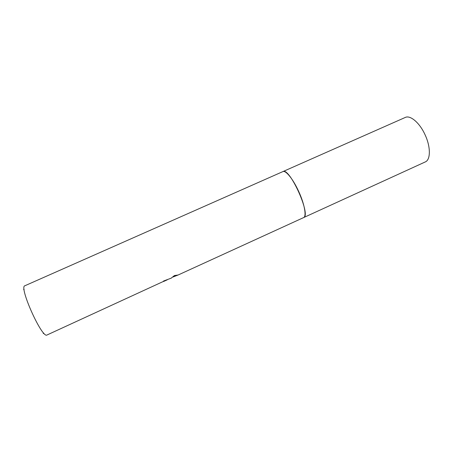 <?xml version="1.0" encoding="UTF-8"?>
<svg xmlns="http://www.w3.org/2000/svg" width="452" height="452" viewBox="0 0 452 452"><rect width="100%" height="100%" fill="white"/><g stroke="black" fill="none" stroke-linecap="round" stroke-linejoin="round"><path stroke-width="0.68" d="M171.105 278.212L174.438 275.545L178.128 275.002L173.568 276.788M167.257 279.828L163.652 281.466L163.517 281.037L171.359 278.099M43.256 333.57L43.708 333.039M24.125 289.534L23.6 289.472M163.567 281.195L167.867 279.392M178.128 275.002L303.501 217.644M282.799 171.636L24.871 285.76C18.588 286.585 42.239 339.141 47.025 334.983L167.195 279.698M282.884 171.596C285.692 169.98 293.19 179.218 298.749 191.569C304.586 204.197 306.75 216.57 303.586 217.604L425.275 161.929C430.688 159.85 430.79 146.894 425.055 134.752C419.693 122.831 410.28 114.876 405.258 117.452L282.884 171.596C289.546 166.85 311.558 215.768 303.58 217.604C311.541 215.796 289.659 167.037 282.924 171.579M177.286 275.082L173.065 277.014"/></g></svg>
